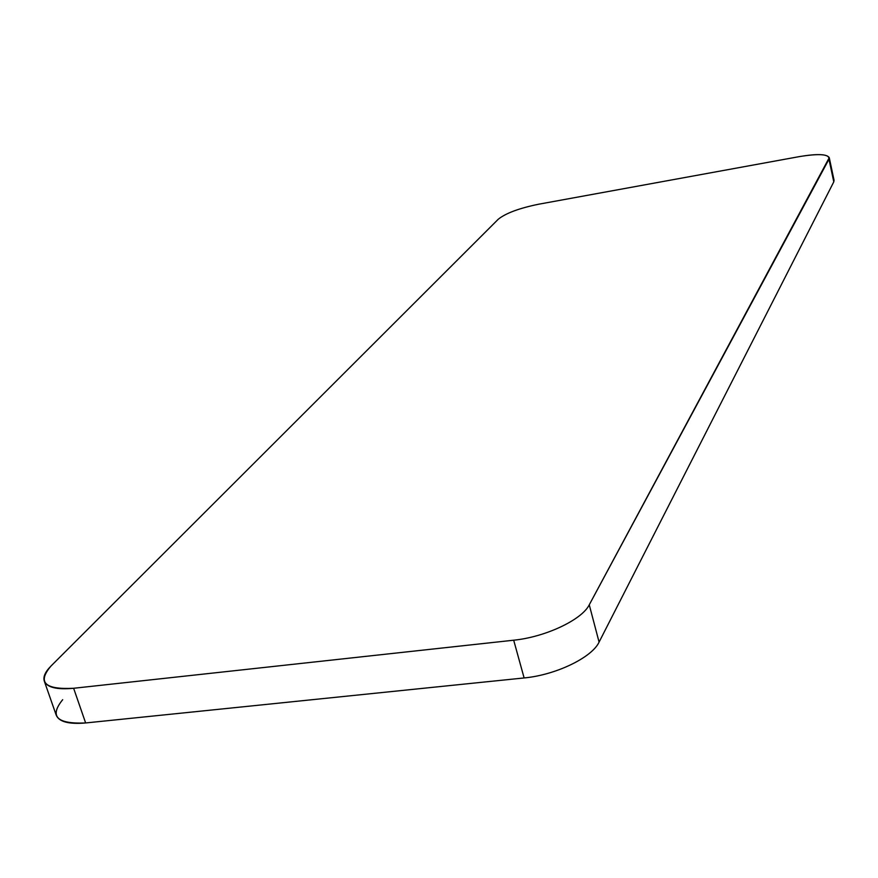 <?xml version="1.0" encoding="UTF-8"?>
<svg xmlns="http://www.w3.org/2000/svg" width="878" height="878" viewBox="0 0 878 878"><rect width="100%" height="100%" fill="white"/><g stroke="black" fill="none" stroke-linecap="round" stroke-linejoin="round"><path stroke-width="1.32" d="M829.26 157.678L834.056 180.264L833.782 181.867L828.964 159.225L833.782 181.867L599.081 642.103L589.259 604.81L599.081 642.103C592.046 657.479 555.73 675.061 524.122 677.948L513.685 640.205L524.122 677.948L85.638 722.956L73.631 688.275L513.685 640.205C545.425 637.077 582.037 619.714 589.259 604.81L829.26 157.678C827.032 154.012 817.122 153.639 799.507 156.58L538.686 204.212C519.326 208.185 505.871 213.167 498.331 219.171L50.968 666.062C45.195 671.879 42.978 676.894 44.295 681.108C47.028 687.463 56.818 689.845 73.631 688.275L85.638 722.956C68.857 724.405 59.056 721.826 56.236 715.208L44.295 681.108M62.678 699.689C49.124 716.415 56.785 724.163 85.638 722.956L524.122 677.948C555.73 675.061 592.046 657.479 599.081 642.103L833.782 181.867M498.331 219.171C505.871 213.167 519.326 208.185 538.686 204.212L799.507 156.58C819.898 153.31 829.71 154.188 828.964 159.225L589.259 604.81C582.037 619.714 545.425 637.077 513.685 640.205L73.631 688.275C44.712 689.746 37.161 682.338 50.968 666.062L498.331 219.171"/></g></svg>
